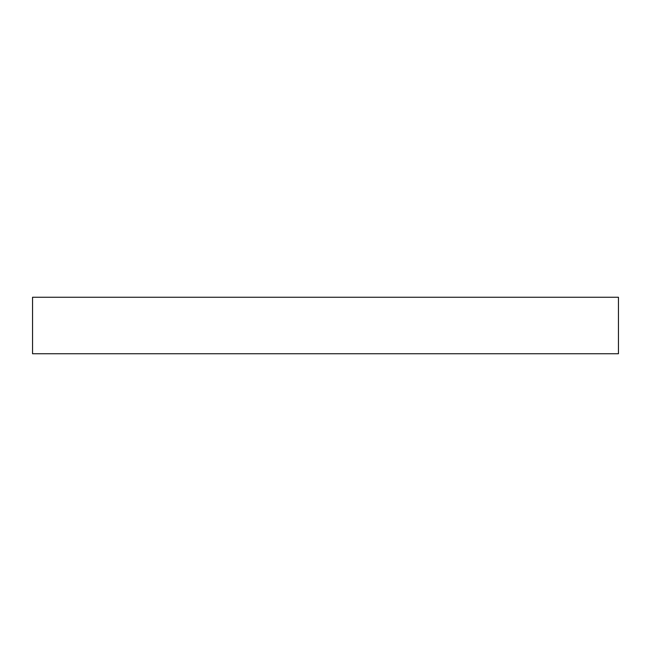 <?xml version="1.0" encoding="UTF-8"?>
<svg xmlns="http://www.w3.org/2000/svg" width="651" height="651" viewBox="0 0 651 651"><rect width="100%" height="100%" fill="white"/><g stroke="black" fill="none" stroke-linecap="round" stroke-linejoin="round"><path stroke-width="0.98" d="M618.45 297.255L32.55 297.255L32.55 353.745L618.45 353.745L618.45 297.255L618.45 353.745L32.55 353.745L32.55 297.255L618.45 297.255"/></g></svg>
